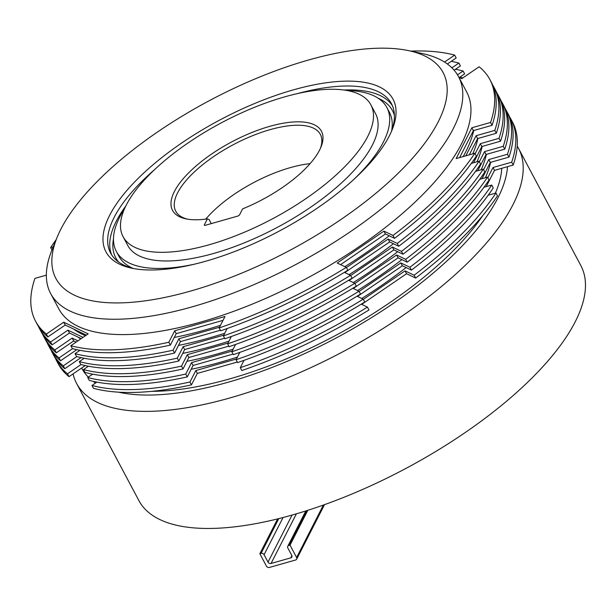 <?xml version="1.0" encoding="UTF-8"?>
<svg xmlns="http://www.w3.org/2000/svg" width="616" height="616" viewBox="0 0 616 616"><rect width="100%" height="100%" fill="white"/><g stroke="black" fill="none" stroke-linecap="round" stroke-linejoin="round"><path stroke-width="0.92" d="M133.148 268.422A153.207 59.367 152 0 1 118.849 256.14L116.324 251.382A153.207 59.367 152 0 1 119.766 216.947A153.207 59.367 152 0 1 124.524 208.732M346.923 90.475A153.207 59.367 152 0 1 386.863 107.531A153.207 59.367 152 0 1 383.421 141.957A153.207 59.367 152 0 1 353.807 179.441M194.425 264.187A153.207 59.367 152 0 1 116.324 251.382M81.651 368.022A238.577 92.454 -28 0 0 88.296 377.131M93.139 381.335A238.577 92.454 -28 0 0 95.542 383.013M118.549 392.169A238.577 92.454 -28 0 0 327.381 342.565A238.577 92.454 -28 0 0 497.828 198.075A238.577 92.454 -28 0 0 507.499 166.682M517.217 146.131A250.273 96.982 152 0 1 518.58 148.487A250.273 96.982 152 0 1 512.951 204.735A250.273 96.982 152 0 1 286.355 378.309A250.273 96.982 152 0 1 76.623 383.483A250.273 96.982 152 0 1 73.073 373.889M495.349 193.185A232.147 89.959 -28 0 0 501.755 168.314M518.58 148.487L580.842 265.573A250.273 96.982 152 0 1 575.205 321.822A250.273 96.982 152 0 1 348.61 495.395A250.273 96.982 152 0 1 138.877 500.569L76.623 383.483M174.436 191.43A84.323 32.679 152 0 1 267.028 127.142A84.323 32.679 152 0 1 320.99 147.001A84.323 32.679 152 0 1 319.542 150.158A84.323 32.679 152 0 1 242.596 208.878L239.593 214.768A1.756 0.678 152 0 1 237.614 216.124L205.413 225.279A1.756 0.678 152 0 1 204.335 225.179A1.756 0.678 152 0 1 204.373 224.786L207.376 218.896A84.323 32.679 152 0 1 185.886 218.842A84.323 32.679 152 0 1 174.436 191.43M320.405 148.371A81.866 31.724 -28 0 0 320.335 134.357A81.866 31.724 -28 0 0 251.728 136.051A81.866 31.724 -28 0 0 177.608 192.823A81.866 31.724 -28 0 0 175.768 211.226A81.866 31.724 -28 0 0 187.341 219.119M211.273 223.608L209.124 219.558L207.376 218.896M310.094 163.648A81.866 31.724 -28 0 0 205.775 219.111M73.704 329.098A230.977 89.505 -28 0 0 85.478 335.712M174.259 337.46A230.977 89.505 -28 0 0 220.505 325.294M344.868 266.682A230.977 89.505 -28 0 0 389.189 235.774M463.163 156.579A230.977 89.505 -28 0 0 465.711 151.844A230.977 89.505 -28 0 0 473.719 130.53M77.932 337.044A230.977 89.505 -28 0 0 80.696 338.977M178.486 345.407A230.977 89.505 -28 0 0 224.732 333.241M349.095 274.628A230.977 89.505 -28 0 0 393.416 243.72M182.713 353.353A230.977 89.505 -28 0 0 228.952 341.187M353.322 282.575A230.977 89.505 -28 0 0 397.643 251.675M186.941 361.307A230.977 89.505 -28 0 0 233.179 349.141M357.542 290.529A230.977 89.505 -28 0 0 401.871 259.621M191.168 369.254A230.977 89.505 -28 0 0 237.406 357.088M361.769 298.475A230.977 89.505 -28 0 0 406.098 267.567M109.64 215.331A162.562 62.994 152 0 1 288.157 91.399A162.562 62.994 152 0 1 392.184 129.683A162.562 62.994 152 0 1 389.397 135.766A162.562 62.994 152 0 1 273.889 233.895A162.562 62.994 152 0 1 131.716 268.183A162.562 62.994 152 0 1 109.64 215.331M391.36 131.631A159.051 61.639 -28 0 0 391.476 103.734A159.051 61.639 -28 0 0 297.49 93.586M154.747 169.485A159.051 61.639 -28 0 0 114.183 217.333A159.051 61.639 -28 0 0 110.603 253.076A159.051 61.639 -28 0 0 133.787 268.584M60.838 229.214A219.281 84.977 -28 0 0 57.072 237.422A219.281 84.977 -28 0 0 197.405 289.066A219.281 84.977 -28 0 0 438.199 121.883A219.281 84.977 -28 0 0 408.423 50.604A219.281 84.977 -28 0 0 216.647 96.851A219.281 84.977 -28 0 0 60.838 229.214M408.423 50.604L421.96 53.461A230.977 89.505 152 0 1 458.52 76.63A230.977 89.505 152 0 1 453.322 128.544A230.977 89.505 152 0 1 244.198 288.735A230.977 89.505 152 0 1 50.635 293.509A230.977 89.505 152 0 1 51.867 250.242L57.072 237.422M458.52 76.63L466.682 91.984A230.977 89.505 152 0 1 461.484 143.89A230.977 89.505 152 0 1 252.36 304.081A230.977 89.505 152 0 1 58.797 308.855L50.635 293.509M123.077 236.675L127.681 245.337A140.34 54.385 -28 0 0 245.284 242.442A140.34 54.385 -28 0 0 372.349 145.106A140.34 54.385 -28 0 0 375.506 113.567L370.901 104.905A140.34 54.385 -28 0 0 253.291 107.808A140.34 54.385 -28 0 0 126.234 205.136A140.34 54.385 -28 0 0 123.077 236.675A140.34 54.385 -28 0 0 240.679 233.78A140.34 54.385 -28 0 0 367.744 136.444A140.34 54.385 -28 0 0 370.901 104.905M386.863 107.531L389.397 112.289A153.207 59.367 152 0 1 391.591 131.008M340.579 264.634L385.439 233.988L394.525 238.323L393.008 235.466A257.296 99.707 152 0 0 474.828 153.269L456.14 158.582L471.864 127.774L490.559 122.461A257.296 99.707 152 0 0 489.92 79.626A257.296 99.707 152 0 0 479.109 66.782L461.761 78.64L458.851 77.246M394.525 238.323A257.296 99.707 -28 0 0 476.345 156.118L474.828 153.269M347.824 270.224L346.308 267.367A257.296 99.707 152 0 1 219.15 327.943L220.667 330.8A257.296 99.707 -28 0 0 347.824 270.224M398.752 246.269L397.235 243.412A257.296 99.707 -28 0 0 479.055 161.215L480.572 164.072A257.296 99.707 -28 0 1 398.752 246.269L389.666 241.934L388.149 239.077L346.423 267.583M223.377 335.889L224.894 338.746A257.296 99.707 -28 0 0 352.052 278.17L350.535 275.314A257.296 99.707 -28 0 1 223.377 335.889L227.127 328.544M402.98 254.215L401.463 251.359A257.296 99.707 -28 0 0 483.283 169.161L484.8 172.018A257.296 99.707 -28 0 1 402.98 254.215L393.894 249.88L392.377 247.031L350.65 275.537M227.604 343.844L229.121 346.7A257.296 99.707 -28 0 0 356.279 286.124L354.762 283.268A257.296 99.707 -28 0 1 227.604 343.844L231.354 336.49M407.207 262.17L405.682 259.313A257.296 99.707 -28 0 0 487.51 177.108L489.027 179.964A257.296 99.707 -28 0 1 407.207 262.17L398.121 257.835L396.596 254.978L354.878 283.483M231.832 351.79L233.349 354.647A257.296 99.707 -28 0 0 360.506 294.071L358.989 291.214A257.296 99.707 -28 0 1 231.832 351.79L235.582 344.444M411.434 270.116L409.91 267.259A257.296 99.707 -28 0 0 491.737 185.062L493.254 187.919A257.296 99.707 -28 0 1 411.434 270.116L402.348 265.781L400.823 262.924L359.105 291.43M236.059 359.736L237.576 362.593A257.296 99.707 -28 0 0 364.734 302.017L363.217 299.16A257.296 99.707 -28 0 1 236.059 359.736L239.809 352.39M415.654 278.062L414.137 275.206A257.296 99.707 -28 0 0 495.965 193.008L497.482 195.865A257.296 99.707 152 0 1 415.654 278.062L406.568 273.727L361.707 304.381M240.279 367.683L241.803 370.539A257.296 99.707 152 0 0 368.961 309.964L367.444 307.115A257.296 99.707 -28 0 1 240.279 367.683L244.036 360.337M237.283 362.046L197.328 373.404L191.484 384.854A257.296 99.707 152 0 1 93.478 388.319L91.961 385.462L96.874 382.113M85.254 365.565L69.023 376.653A257.296 99.707 152 0 1 58.22 363.81L56.695 360.953A257.296 99.707 -28 0 0 67.506 373.796L81.05 364.541M513.205 165.057L511.688 162.201A257.296 99.707 -28 0 0 511.049 119.373L512.566 122.23A257.296 99.707 152 0 1 513.205 165.057L494.517 170.37L486.217 186.633M346.308 267.367L337.221 263.032L383.922 231.131L393.008 235.466M444.513 62.047L454.654 55.117A257.296 99.707 152 0 0 410.818 51.105M51.96 250.027L50.651 247.578A257.296 99.707 152 0 1 56.148 239.686M50.651 247.578L53.253 246.839M46.354 275.136L34.927 278.386A257.296 99.707 152 0 0 35.566 321.213A257.296 99.707 152 0 0 46.369 334.057L63.718 322.207L88.18 333.872L70.832 345.722A257.296 99.707 152 0 0 168.838 342.257L174.674 330.807L224.994 316.501L219.15 327.943M357.48 296.427L402.348 265.781M92.646 374.158L87.734 377.516L89.251 380.372A257.296 99.707 -28 0 0 187.256 376.907L193.101 365.457L233.056 354.092M51.213 350.412A257.296 99.707 -28 0 0 52.476 353.007L53.992 355.863A257.296 99.707 -28 0 0 64.796 368.707L81.027 357.611M481.989 178.679L490.29 162.424L508.978 157.111A257.296 99.707 -28 0 0 508.339 114.276L506.822 111.427A257.296 99.707 -28 0 0 505.374 108.924M485.439 177.701A230.977 89.505 -28 0 0 490.629 162.324M414.137 275.206L405.051 270.871L363.332 299.376M488.18 195.218L495.965 193.008M511.688 162.201L492.993 167.514L487.81 177.678M511.049 119.373A257.296 99.707 -28 0 0 509.601 116.878M55.44 358.358A257.296 99.707 -28 0 0 56.695 360.953M91.961 385.462A257.296 99.707 -28 0 0 189.967 381.997L195.811 370.555L236.436 358.997M361.245 304.158L367.444 307.115M353.261 288.481L398.121 257.835M88.419 366.212L83.507 369.569L85.023 372.426A257.296 99.707 -28 0 0 183.029 368.953L188.873 357.511L228.829 346.146M46.985 342.457A257.296 99.707 -28 0 0 48.248 345.06L49.765 347.909A257.296 99.707 -28 0 0 60.568 360.76L76.8 349.665M477.762 170.732L486.062 154.477L504.75 149.157A257.296 99.707 -28 0 0 504.111 106.329L502.594 103.473A257.296 99.707 -28 0 0 501.147 100.978M481.212 169.754A230.977 89.505 -28 0 0 486.401 154.377M409.91 267.259L400.823 262.924M483.953 187.272L491.737 185.062M508.978 157.111L507.461 154.254L488.773 159.567L483.583 169.731M507.461 154.254A257.296 99.707 -28 0 0 506.822 111.427M52.476 353.007A257.296 99.707 -28 0 0 63.279 365.85L76.823 356.595M87.734 377.516A257.296 99.707 -28 0 0 185.739 374.051L191.584 362.601L232.209 351.051M357.018 296.211L363.217 299.16M349.033 280.534L393.894 249.88M84.192 358.266L79.279 361.615L80.796 364.472A257.296 99.707 -28 0 0 178.809 361.007L184.646 349.565L224.601 338.199M42.758 334.511A257.296 99.707 -28 0 0 44.021 337.106L45.538 339.963A257.296 99.707 -28 0 0 56.341 352.806L73.689 340.956L76.114 342.111M459.343 77.485L464.626 73.874L463.109 71.017L457.503 74.844M473.535 162.786L481.835 146.523L500.531 141.21A257.296 99.707 -28 0 0 499.884 98.383L498.367 95.526A257.296 99.707 -28 0 0 496.92 93.031M476.984 161.8A230.977 89.505 -28 0 0 482.174 146.431M405.682 259.313L396.596 254.978M479.725 179.325L487.51 177.108M504.75 149.157L503.233 146.3L484.546 151.621L479.356 161.777M503.233 146.3A257.296 99.707 -28 0 0 502.594 103.473M462.878 77.878A257.296 99.707 -28 0 0 459.713 77.223M48.248 345.06A257.296 99.707 -28 0 0 59.051 357.904L72.603 348.641M83.507 369.569A257.296 99.707 -28 0 0 181.512 366.096L187.356 354.654L227.982 343.097M352.791 288.257L358.989 291.214M344.806 272.588L389.666 241.934M79.965 350.312L75.052 353.669L76.577 356.525A257.296 99.707 -28 0 0 174.582 353.06L180.419 341.611L220.374 330.253M38.531 326.565A257.296 99.707 -28 0 0 39.794 329.16L41.31 332.016A257.296 99.707 -28 0 0 52.114 344.86L69.462 333.01L81.227 338.615M454.131 70.209L460.398 65.92L458.882 63.071L451.905 67.837M469.307 154.832L477.608 138.577L496.303 133.264A257.296 99.707 -28 0 0 495.664 90.437L494.14 87.58A257.296 99.707 -28 0 0 492.692 85.085M472.765 153.854A230.977 89.505 -28 0 0 477.947 138.484M401.463 251.359L392.377 247.031M475.498 171.379L483.283 169.161M500.531 141.21L499.006 138.354L480.318 143.674L475.128 153.831M499.006 138.354A257.296 99.707 -28 0 0 498.367 95.526M463.109 71.017A257.296 99.707 -28 0 0 455.486 69.277M44.021 337.106A257.296 99.707 -28 0 0 54.824 349.95L72.172 338.099L77.947 340.856M79.279 361.615A257.296 99.707 -28 0 0 177.285 358.15L183.129 346.708L223.754 335.15M348.564 280.311L354.762 283.268M70.832 345.722L72.349 348.579A257.296 99.707 -28 0 0 170.355 345.106L176.199 333.664L223.03 320.343M35.566 321.213L37.083 324.07A257.296 99.707 -28 0 0 47.886 336.913L65.234 325.055L86.34 335.127M447.37 63.987L456.171 57.973L454.654 55.117M459.621 157.588L473.381 130.631L492.076 125.31A257.296 99.707 -28 0 0 491.437 82.482L489.92 79.626M397.235 243.412L388.149 239.077M471.271 163.425L479.055 161.215M496.303 133.264L494.779 130.407L476.091 135.72L465.827 155.825M494.779 130.407A257.296 99.707 -28 0 0 494.14 87.58M458.882 63.071A257.296 99.707 -28 0 0 451.266 61.331M39.794 329.16A257.296 99.707 -28 0 0 50.597 342.003L67.945 330.153L83.06 337.36M75.052 353.669A257.296 99.707 -28 0 0 173.065 350.204L178.902 338.754L219.527 327.204M344.344 272.364L350.535 275.314M492.076 125.31L490.559 122.461M47.886 336.913L46.369 334.057M52.114 344.86L50.597 342.003M56.341 352.806L54.824 349.95M60.568 360.76L59.051 357.904M64.796 368.707L63.279 365.85M69.023 376.653L67.506 373.796M170.355 345.106L168.838 342.257M174.582 353.06L173.065 350.204M178.809 361.007L177.285 358.15M183.029 368.953L181.512 366.096M187.256 376.907L185.739 374.051M191.484 384.854L189.967 381.997M180.419 341.611L178.902 338.754M176.199 333.664L174.674 330.807M184.646 349.565L183.129 346.708M188.873 357.511L187.356 354.654M193.101 365.457L191.584 362.601M197.328 373.404L195.811 370.555M69.462 333.01L67.945 330.153M65.234 325.055L63.718 322.207M73.689 340.956L72.172 338.099M477.608 138.577L476.091 135.72M473.381 130.631L471.864 127.774M481.835 146.523L480.318 143.674M486.062 154.477L484.546 151.621M490.29 162.424L488.773 159.567M494.517 170.37L492.993 167.514M385.439 233.988L383.922 231.131M406.568 273.727L405.051 270.871M151.936 391.322A232.147 89.959 -28 0 0 482.975 215.307M306.575 510.71L288.819 545.483L290.028 545.145L307.808 510.317M277.624 518.903L259.844 553.73L261.045 553.384L278.802 518.603M259.844 553.73L266.42 566.104A2.341 1.887 -153 0 0 269.446 567.436L295.611 559.998A2.341 1.887 -153 0 0 296.681 559.151A2.341 1.887 -153 0 0 296.612 557.519L323.392 505.043M288.819 545.483A2.341 1.887 -153 0 0 287.749 546.33A2.341 1.887 -153 0 0 287.818 547.963L291.768 555.386A2.341 1.887 27 0 1 291.838 557.026A2.341 1.887 27 0 1 290.767 557.865L271.048 563.471A2.341 1.887 27 0 1 268.022 562.146L264.072 554.716A2.341 1.887 -153 0 0 261.045 553.384M290.028 545.145L296.612 557.519M111.727 254.978A159.051 61.639 152 0 1 116.255 221.236A159.051 61.639 152 0 1 125.733 206.129M344.09 90.028A159.051 61.639 152 0 1 392.423 105.736M394.409 115.446A156.71 60.73 -28 0 0 378.016 98.136M113.483 238.785A156.71 60.73 -28 0 0 118.665 262.062M204.373 224.786L204.681 225.364M283.06 517.517L264.072 554.716M268.022 562.146L292.046 515.076M296.396 513.821L271.048 563.471M290.767 557.865L291.892 555.663M305.813 510.949L287.749 546.33M296.681 559.151L324.501 504.65"/></g></svg>
